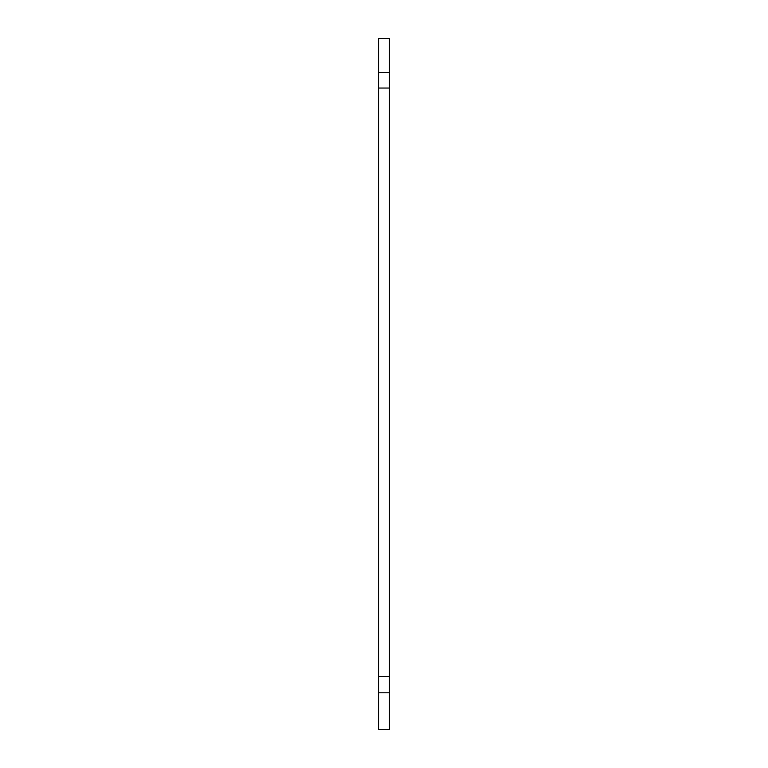 <?xml version="1.0" encoding="UTF-8"?>
<svg xmlns="http://www.w3.org/2000/svg" width="768" height="768" viewBox="0 0 768 768"><rect width="100%" height="100%" fill="white"/><g stroke="black" fill="none" stroke-linecap="round" stroke-linejoin="round"><path stroke-width="1.15" d="M389.462 88.042L389.462 729.6L378.538 729.6L378.538 38.4L389.462 38.4L389.462 88.042L378.538 88.042M389.462 692.803L378.538 692.803M389.462 72.538L378.538 72.538M389.462 676.474L378.538 676.474"/></g></svg>
